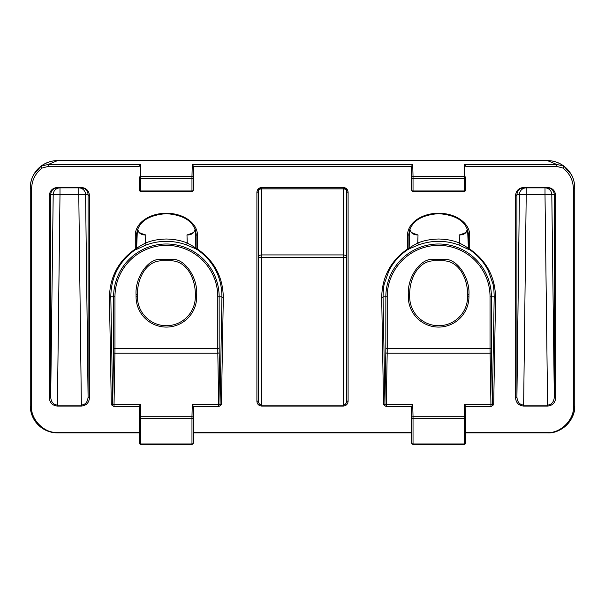 <?xml version="1.0" encoding="UTF-8"?>
<svg xmlns="http://www.w3.org/2000/svg" width="605" height="605" viewBox="0 0 605 605"><rect width="100%" height="100%" fill="white"/><g stroke="black" fill="none" stroke-linecap="round" stroke-linejoin="round"><path stroke-width="0.91" d="M136.064 294.62L136.064 296.768A30.31 30.31 0 0 0 166.375 327.078A30.31 30.31 0 0 0 196.685 296.768L195.324 296.768A28.949 28.949 0 0 1 166.375 325.717A28.949 28.949 0 0 1 137.426 296.768L137.426 294.62C137.161 280.251 144.867 261.625 160.938 260.808L160.938 259.447C148.558 257.904 134.968 277.12 136.064 294.62L137.426 294.62M468.935 294.62L468.935 296.768L467.574 296.768A28.949 28.949 0 0 1 438.625 325.717A28.949 28.949 0 0 1 409.676 296.768L409.676 294.62L408.314 294.62C407.218 277.12 420.808 257.904 433.188 259.447L444.062 259.447C456.442 257.904 470.032 277.12 468.935 294.62L467.574 294.62C467.839 280.251 460.133 261.625 444.062 260.808L444.062 259.447M411.4 179.141L411.672 190.03L411.672 177.499A1.361 0.96 0 0 0 413.033 178.445L413.033 190.976A1.361 0.96 180 0 1 411.672 190.03A1.361 0.976 178.6 0 0 411.672 190.053L411.4 166.413L412.739 164.492L413.033 176.524A1.361 0.96 178.6 0 0 411.672 177.499L411.4 166.413L193.6 166.413L192.261 164.492L191.966 176.524A1.361 0.96 1.4 0 1 193.328 177.499A1.361 0.96 180 0 1 191.966 178.445L191.966 190.976L140.784 190.976L140.784 178.445A1.361 0.96 -0 0 1 139.422 177.499A1.361 0.96 -1.4 0 1 139.422 177.484L139.422 190.03A1.361 1.361 0 0 0 140.784 191.377L140.784 190.976A1.361 0.96 180 0 1 139.422 190.03A1.361 0.976 -1.4 0 1 139.422 190.03L139.422 177.499A1.361 0.96 -1.4 0 1 140.784 176.524L140.489 164.492L139.15 166.413L48.181 166.413L48.181 164.492L57.475 160.643L547.525 160.643C553.136 160.575 558.551 162.367 563.769 166.02C570.417 171.691 574.44 177.295 574.75 187.868L574.75 405.668C575.65 419.734 561.137 433.845 547.525 432.893L465.827 432.893L465.578 443.034A1.361 1.361 0 0 1 464.216 444.357L413.033 444.357L413.033 443.957L464.216 443.957A1.361 0.96 -0 0 0 465.578 443.011L465.827 432.893M57.316 187.868L81.456 187.868C85.502 188.299 87.71 190.537 88.08 194.591L88.08 397.054C87.695 401.962 85.464 404.639 81.372 405.1L57.399 405.1C53.308 404.639 51.077 401.962 50.691 397.054A1.361 0.96 180 0 1 49.33 397.999C49.837 402.87 52.522 405.562 57.399 406.068L81.372 406.068C86.25 405.562 88.935 402.87 89.442 397.999A1.361 0.96 180 0 1 88.08 397.054L85.577 194.591L88.08 194.591A1.361 0.96 180 0 0 89.442 195.536C88.95 190.704 86.296 188.019 81.471 187.467L81.456 187.868L81.372 187.467L57.301 187.467L57.316 187.868C53.27 188.299 51.062 190.537 50.691 194.591A1.361 0.96 180 0 1 49.33 195.536L49.33 397.999M140.784 444.357L191.966 444.357L191.966 443.957L140.784 443.957A1.361 0.96 180 0 1 139.422 443.011L139.422 443.034A1.361 1.361 0 0 0 140.784 444.357L140.784 418.66A1.361 0.96 180 0 1 139.422 417.715L139.422 443.011A1.361 0.96 -1.4 0 0 139.422 443.034M193.328 432.893L411.423 432.893L193.577 432.893L193.328 443.011L193.6 406.628L218.715 406.628L221.438 404.73L223.305 297.728C222.995 277.09 214.382 260.861 197.472 249.033A1.361 0.65 123.1 0 1 196.738 249.215L187.308 245.252C180.547 242.658 173.567 241.357 166.375 241.342C159.183 241.357 152.203 242.658 145.442 245.252L136.276 249.502A1.361 1.361 -43.3 0 0 136.904 248.368C137.244 247.672 140.103 245.91 145.472 243.089L145.775 234.959L141.358 233.802L138.734 231.866A1.361 0.862 145 0 1 138.84 232.222C140.451 234.165 142.765 235.08 145.775 234.959A52.771 37.313 0 0 1 139.498 232.713M145.442 245.252A1.361 0.938 -111.2 0 0 145.472 243.089C151.22 240.578 158.185 239.217 166.375 239.005C174.701 239.255 181.674 240.616 187.278 243.089C192.64 245.902 195.498 247.664 195.846 248.368L195.37 229.726M196.474 249.502A1.361 1.361 -136.7 0 1 195.846 248.368L196.111 248.088A1.361 1.361 -136.7 0 0 196.738 249.215C213.3 260.747 221.702 276.591 221.944 296.768L219.146 296.768A52.771 52.771 0 0 0 166.375 243.996A52.771 52.771 0 0 0 113.604 296.768L110.806 296.768C111.048 276.591 119.45 260.747 136.012 249.215A1.361 0.65 -123.1 0 1 135.278 249.033C118.368 260.861 109.755 277.09 109.444 297.728L111.312 404.73L114.035 406.628L139.15 406.628L139.422 417.715A1.361 0.96 178.6 0 0 139.422 417.715A1.361 0.96 178.6 0 1 140.784 416.732L140.489 404.707L139.15 406.628L139.15 432.492L57.475 432.492C44.679 433.649 30.454 419.424 31.611 406.628A1.361 0.96 180 0 1 30.25 405.668C31.861 422.199 40.936 431.274 57.475 432.893L139.173 432.893L57.475 432.893A27.225 27.225 0 0 1 30.25 405.668L30.25 187.868A27.225 27.225 0 0 1 41.231 166.02C34.13 171.57 30.469 178.853 30.25 187.868A27.225 27.225 0 0 1 57.475 160.643C52.007 160.537 46.593 162.329 41.231 166.02A27.225 27.225 0 0 1 57.475 160.643M411.672 190.053A1.361 1.361 0 0 0 413.033 191.377L413.033 190.976L464.216 190.976L464.216 178.445A1.361 0.96 180 0 0 465.578 177.499A1.361 0.96 -178.6 0 0 465.578 177.484L465.578 190.03A1.361 1.361 0 0 1 464.216 191.377L464.216 190.976A1.361 0.96 -0 0 0 465.578 190.03L465.578 177.499A1.361 0.96 -178.6 0 0 464.216 176.524L464.511 164.492L465.85 166.413L556.819 166.413L556.819 164.492L547.525 160.643A27.225 27.225 0 0 1 563.769 166.02A27.225 27.225 0 0 0 547.525 160.643M467.574 296.768L467.574 294.62M555.67 195.536A1.361 0.96 0 0 1 554.309 194.591L551.805 194.591L554.309 397.054L554.309 194.591C553.885 190.499 551.677 188.261 547.684 187.868L523.544 187.868C519.551 188.261 517.343 190.499 516.92 194.591L516.92 397.054C517.358 402.007 519.597 404.685 523.627 405.1L547.601 405.1C551.631 404.685 553.87 402.007 554.309 397.054A1.361 0.96 -0 0 0 555.67 397.999C555.163 402.87 552.478 405.562 547.601 406.068L523.627 406.068C518.75 405.562 516.065 402.87 515.558 397.999A1.361 0.96 -0 0 0 516.92 397.054L519.423 194.591L516.92 194.591A1.361 0.96 -0 0 1 515.558 195.536C516.05 190.704 518.704 188.019 523.529 187.467L547.699 187.467C552.524 188.019 555.178 190.704 555.67 195.536L555.67 397.999M409.804 229.219L410.984 231.866L413.608 233.802L418.025 234.959L417.722 243.089C423.326 240.616 430.299 239.255 438.625 239.005C446.815 239.217 453.78 240.578 459.528 243.089L459.225 234.959L463.649 233.802L466.266 231.866A1.361 0.862 35 0 0 466.16 232.222C464.874 234.059 462.56 234.967 459.225 234.959A52.771 37.313 180 0 0 465.502 232.713M459.558 245.252A1.361 0.938 111.2 0 1 459.528 243.089C464.905 245.91 467.756 247.672 468.096 248.368A1.361 1.361 43.3 0 0 468.724 249.502L459.558 245.252C452.797 242.658 445.817 241.357 438.625 241.342C431.433 241.357 424.453 242.658 417.692 245.252L408.262 249.215C399.466 255.174 392.97 262.494 388.781 271.184L384.349 283.821C383.638 286.044 383.207 290.355 383.056 296.768L385.854 296.768A52.771 52.771 0 0 1 438.625 243.996A52.771 52.771 0 0 1 491.396 296.768L490.035 296.768A51.41 51.41 0 0 0 438.625 245.358A51.41 51.41 0 0 0 387.215 296.768L387.215 348.397L490.035 348.397L490.035 296.768M465.858 432.893L465.85 406.628L465.578 443.011A1.361 0.96 -178.6 0 1 465.578 443.034M465.85 432.492L547.525 432.492C560.321 433.649 574.546 419.424 573.389 406.628A1.361 0.96 0 0 0 574.75 405.668A27.225 27.225 0 0 1 547.525 432.893A27.225 27.225 0 0 0 574.75 405.668M573.389 406.628L573.389 188.828C573.169 180.275 569.691 173.355 562.952 168.069L556.819 166.413M465.85 179.141L465.578 190.053A1.361 0.976 -178.6 0 0 465.578 190.03M193.6 166.413L193.328 190.03A1.361 0.976 1.4 0 1 193.328 190.053L193.6 166.413M31.611 406.628L31.611 188.828C31.831 180.275 35.309 173.355 42.047 168.069L48.181 166.413M223.305 297.728A1.361 0.96 -179 0 1 221.944 296.768L220.076 403.762L218.715 404.707L192.261 404.707L193.6 406.628L193.608 432.893M386.285 406.628L383.562 404.73L381.695 297.728A1.361 0.96 -1 0 0 383.056 296.768L384.924 403.762L386.285 404.707L386.285 406.628L411.4 406.628L412.739 404.707L413.033 416.732A1.361 0.96 -1.4 0 0 411.672 417.715A1.361 0.96 0 0 0 413.033 418.66L413.033 443.957A1.361 0.96 0 0 1 411.672 443.011A1.361 0.96 178.6 0 0 411.672 443.034L411.4 406.628L411.392 432.893M381.695 297.728C382.005 277.09 390.618 260.861 407.528 249.033A1.361 0.96 0 0 0 408.889 248.088L409.154 248.368C409.502 247.664 412.36 245.902 417.722 243.089A1.361 0.938 68.8 0 1 417.692 245.252M467.62 229.726L468.361 248.088A1.361 0.96 0 0 0 469.722 249.033C486.632 260.861 495.245 277.09 495.555 297.728L493.688 404.73L490.965 406.628L465.85 406.628L464.511 404.707L490.965 404.707L492.326 403.762L494.194 296.768C494.035 290.317 493.597 285.961 492.878 283.715L488.454 271.153C484.204 262.404 477.716 255.091 468.988 249.215L468.724 249.502M387.215 296.768L385.854 296.768L385.824 352.246L384.924 403.762A1.361 0.96 -1 0 1 383.562 404.73M493.688 404.73A1.361 0.96 1 0 1 492.326 403.762L491.426 352.246L491.396 296.768L494.194 296.768A1.361 0.96 1 0 0 495.555 297.728M465.578 432.893L547.525 432.893L547.525 432.492M464.511 164.492L556.819 164.492L563.769 166.02L571.241 174.497M490.965 406.628L490.035 348.397L491.396 348.397M573.389 188.828A1.361 0.96 -0 0 0 574.75 187.868A27.225 27.225 0 0 0 563.769 166.02L562.952 168.069M467.453 229.242L466.16 232.222M411.748 232.713A52.771 37.313 180 0 0 418.025 234.959C414.939 235.02 412.625 234.105 411.09 232.222L409.797 229.242M464.216 444.357L464.216 418.66A1.361 0.96 0 0 0 465.578 417.715A1.361 0.96 1.4 0 1 465.578 417.715A1.361 0.96 1.4 0 0 464.216 416.732L464.511 404.707M469.722 249.033A1.361 0.65 123.1 0 1 468.988 249.215A1.361 1.361 43.3 0 1 468.361 248.088L468.361 234.294A29.736 21.024 180 0 0 468.353 233.923C466.636 221.823 456.722 215.062 438.625 213.648C420.528 215.062 410.613 221.823 408.897 233.923A29.736 21.024 180 0 0 408.889 234.294A1.361 0.96 180 0 1 407.528 235.239A31.097 21.992 0 0 1 438.625 213.247A31.097 21.992 0 0 1 469.722 235.239L469.722 249.033M408.904 233.568L408.889 248.088A1.361 1.361 136.7 0 1 408.262 249.215A1.361 0.65 -123.1 0 1 407.528 249.033L407.528 235.239M523.627 187.467L523.627 187.868L523.529 187.467M140.489 404.707L114.035 404.707L114.935 353.207L217.815 353.207L217.785 348.397L114.965 348.397L114.965 296.768A51.41 51.41 0 0 1 166.375 245.358A51.41 51.41 0 0 1 217.785 296.768L219.146 296.768L219.176 352.246L220.076 403.762A1.361 0.96 -179 0 0 221.438 404.73M114.035 406.628L114.035 404.707L112.674 403.762L113.574 352.246L113.604 296.768L114.965 296.768M139.142 432.893L139.15 432.492M195.196 229.219L194.016 231.866L191.392 233.802L186.975 234.959L187.278 243.089A1.361 0.938 -68.8 0 0 187.308 245.252M140.489 164.492L48.181 164.492L41.231 166.02L33.759 174.505M31.611 188.828A1.361 0.96 180 0 1 30.25 187.868M42.047 168.069L41.231 166.02M137.547 229.242L138.84 232.222M193.252 232.713A52.771 37.313 0 0 1 186.975 234.959C189.985 235.08 192.299 234.165 193.91 232.222L195.203 229.242M192.261 404.707L191.966 416.732A1.361 0.96 -178.6 0 1 193.328 417.715A1.361 0.96 180 0 1 191.966 418.66L191.966 443.957A1.361 0.96 180 0 0 193.328 443.011A1.361 0.96 1.4 0 1 193.328 443.034L193.577 432.893M218.715 406.628L217.815 353.207A1.361 0.96 179 0 0 219.176 352.246M111.312 404.73A1.361 0.96 179 0 0 112.674 403.762L110.806 296.768A1.361 0.96 179 0 1 109.444 297.728M197.472 235.239A1.361 0.96 0 0 1 196.111 234.294L196.111 248.088A1.361 0.96 0 0 0 197.472 249.033L197.472 235.239A31.097 21.992 180 0 0 166.375 213.247A31.097 21.992 180 0 0 135.278 235.239L135.278 249.033A1.361 0.96 0 0 0 136.639 248.088L136.639 234.294A29.736 21.024 0 0 1 136.647 233.923C138.364 221.823 148.278 215.062 166.375 213.648C184.472 215.062 194.387 221.823 196.103 233.923A29.736 21.024 0 0 1 196.111 234.294L196.096 233.568M171.812 259.447L171.812 260.808C187.89 261.632 195.589 280.251 195.324 294.62L196.685 294.62C197.782 277.12 184.192 257.904 171.812 259.447L160.938 259.447M193.328 190.053A1.361 1.361 0 0 1 191.966 191.377L191.966 190.976A1.361 0.96 -0 0 0 193.328 190.03L193.6 179.156M346.741 400.336A1.361 0.96 0 0 0 348.102 401.304C347.799 404.17 346.211 405.758 343.337 406.068L343.337 257.337L346.741 257.337A3.403 2.405 0 0 0 343.337 254.932L343.337 188.866A3.403 2.405 -0 0 1 346.741 191.271L346.105 189.289A3.403 3.403 0 0 0 345.742 188.866L343.337 187.868L261.662 187.868L258.895 189.297L258.259 191.271L258.259 400.336C258.479 403.255 259.613 404.843 261.662 405.1L343.337 405.1C345.387 404.843 346.521 403.255 346.741 400.336L346.741 191.271L346.105 189.289L343.337 187.868L343.337 188.866L261.662 188.866A3.403 2.405 0 0 0 258.259 191.271L258.895 189.297M343.337 406.068L261.662 406.068L261.662 254.932L343.337 254.932L343.337 257.337L258.259 257.337A3.403 2.405 -0 0 1 261.662 254.932L261.662 187.868A3.403 3.403 0 0 0 258.501 190.015A3.403 3.403 0 0 1 261.662 187.868L261.662 187.467L343.337 187.467C346.211 187.769 347.799 189.357 348.102 192.231L348.102 401.304M346.741 191.271A3.403 3.403 0 0 0 346.529 190.083A3.403 3.403 0 0 1 346.741 191.271A1.361 0.96 0 0 0 348.102 192.231M261.662 406.068C258.789 405.758 257.201 404.17 256.898 401.304A1.361 0.96 0 0 0 258.259 400.336M256.898 401.304L256.898 192.231A1.361 0.96 0 0 0 258.259 191.271M409.63 229.726L409.154 248.368A1.361 1.361 136.7 0 1 408.526 249.502M136.064 296.768L137.426 296.768M468.935 296.768A30.31 30.31 0 0 1 438.625 327.078A30.31 30.31 0 0 1 408.314 296.768L409.676 296.768L409.676 294.62C409.411 280.251 417.11 261.632 433.188 260.808L433.188 259.447M57.399 187.467L57.399 187.868M136.654 233.568L136.639 234.294A1.361 0.96 180 0 1 135.278 235.239M136.276 249.502L136.012 249.215A1.361 1.361 -43.3 0 0 136.639 248.088L137.38 229.726M547.684 187.868L547.699 187.467M547.601 187.467L547.601 187.868M256.898 192.231C257.201 189.357 258.789 187.769 261.662 187.467M89.442 397.999L89.442 195.536M57.301 187.467C52.476 188.019 49.822 190.704 49.33 195.536M515.558 397.999L515.558 195.536M193.6 432.492L411.4 432.492M469.722 235.239A1.361 0.96 0 0 1 468.361 234.294L468.346 233.568M464.216 178.445L413.033 178.445L413.033 176.524L464.216 176.524L464.216 178.445M574.75 187.868A27.225 27.225 0 0 0 563.769 166.02M464.216 418.66L413.033 418.66L413.033 416.732L464.216 416.732L464.216 418.66M408.314 296.768L408.314 294.62M547.601 406.068L545.007 194.674L526.221 194.674L523.627 406.068M551.805 194.591A6.806 6.806 90 0 0 545.007 187.868L545.007 194.674L551.805 194.591M526.221 187.868A6.806 6.806 -90 0 0 519.423 194.591L526.221 194.674L526.221 187.868M491.426 352.246A1.361 0.96 -1 0 1 490.065 353.207L387.185 353.207L386.285 404.707L412.739 404.707M192.261 164.492L412.739 164.492M191.966 176.524L140.784 176.524L140.784 178.445L191.966 178.445L191.966 176.524M385.854 348.397L387.215 348.397L387.185 353.207A1.361 0.96 1 0 1 385.824 352.246M57.475 432.492L57.475 432.893A27.225 27.225 0 0 1 30.25 405.668M140.784 418.66L191.966 418.66L191.966 416.732L140.784 416.732L140.784 418.66M196.685 296.768L196.685 294.62M217.785 296.768L217.785 348.397L219.146 348.397M57.399 406.068L59.993 194.674L78.779 194.674L81.372 406.068M53.195 194.591L50.691 397.054L50.691 194.591L53.195 194.591A6.806 6.806 90 0 1 59.993 187.868L59.993 194.674L53.195 194.591M78.779 187.868A6.806 6.806 -90 0 1 85.577 194.591L78.779 194.674L78.779 187.868M195.324 294.62L195.324 296.768L195.324 294.62M113.574 352.246A1.361 0.96 -179 0 0 114.935 353.207L114.965 348.397L113.604 348.397M346.105 189.289A3.403 3.403 0 0 0 345.742 188.866M343.337 187.868L343.337 187.467M466.266 231.866L467.446 229.219M411.672 443.034A1.361 1.361 0 0 0 413.033 444.357M433.188 260.808L444.062 260.808M413.033 191.377L464.216 191.377M138.734 231.866L137.554 229.219M191.966 444.357A1.361 1.361 0 0 0 193.328 443.034M171.812 260.808L160.938 260.808M139.422 190.053L139.15 179.156M191.966 191.377L140.784 191.377M259.258 188.866L261.662 187.868"/></g></svg>
